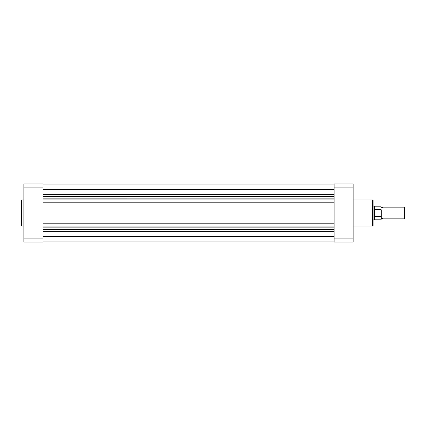 <?xml version="1.0" encoding="UTF-8"?>
<svg xmlns="http://www.w3.org/2000/svg" width="426" height="426" viewBox="0 0 426 426"><rect width="100%" height="100%" fill="white"/><g stroke="black" fill="none" stroke-linecap="round" stroke-linejoin="round"><path stroke-width="0.64" d="M381.307 207.153L382.17 207.803L383.038 207.153L383.038 218.847L382.17 218.197L381.307 218.847L381.307 209.927M404.136 207.153L404.7 207.712L404.7 218.288L404.136 218.847L404.136 207.153L383.038 207.153M353.149 225.998L372.643 225.998A0.431 0.431 0 0 0 373.075 225.562L373.075 200.438L373.075 206.067L374.374 206.067L374.374 213L374.805 209.523L381.089 209.485M381.089 216.514L374.939 216.514L374.752 216.238L374.752 219.821L381.089 219.821L381.307 213M381.307 216.073L381.307 218.847M374.752 216.238L374.374 213L374.374 219.933L374.752 219.821M374.805 216.477L374.805 209.523M374.939 216.514L374.939 209.485M381.089 206.179L374.752 206.179L374.752 209.762M42.962 241.92L334.085 241.92L42.962 241.92M42.962 236.547L334.085 236.547M42.962 198.111L334.085 198.111L42.962 198.127M42.962 189.453L334.085 189.453M42.962 227.883L334.085 227.883M42.962 226.041L334.085 226.041M42.962 223.788L334.085 223.788M42.962 202.212L334.085 202.212M42.962 199.959L334.085 199.959M21.3 225.562L21.3 200.438A0.431 0.431 0 0 1 21.731 200.002L21.731 225.998A0.431 0.431 0 0 1 21.3 225.562M23.899 200.002L21.731 200.002M23.899 225.998L21.731 225.998M42.962 242.027L42.962 238.869L23.899 238.869L23.899 242.027L42.962 242.027M23.899 187.131L42.962 187.131L42.962 183.973L23.899 183.973L23.899 238.869M42.962 187.131L42.962 238.869M374.374 219.933L373.075 219.933L373.075 225.562M373.075 200.438A0.431 0.431 0 0 0 372.643 200.002L353.149 200.002M334.085 183.973L334.085 187.131L353.149 187.131L353.149 183.973L334.085 183.973M353.149 238.869L334.085 238.869L334.085 242.027L353.149 242.027L353.149 187.131M334.085 238.869L334.085 187.131M42.962 196.572L334.085 196.572M42.962 194.629L334.085 194.629M42.962 231.371L334.085 231.371M42.962 229.428L334.085 229.428M372.643 225.998L372.643 200.002M374.752 206.179L374.374 206.067M383.038 218.847L404.136 218.847M42.962 184.08L334.085 184.08L42.962 184.08"/></g></svg>
